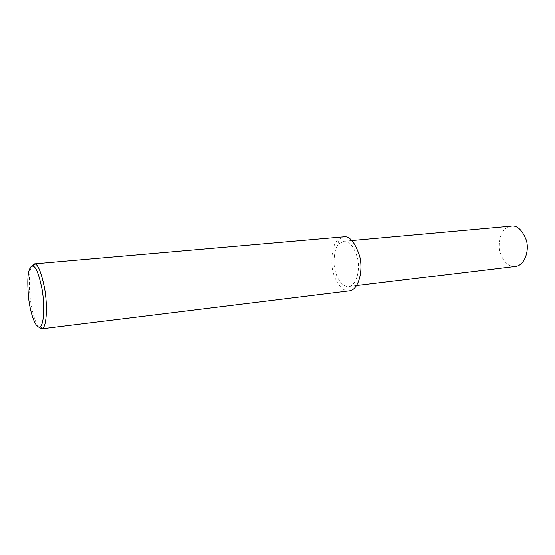 <?xml version="1.0" encoding="UTF-8"?>
<svg xmlns="http://www.w3.org/2000/svg" width="555" height="555" viewBox="0 0 555 555"><rect width="100%" height="100%" fill="white"/><g stroke="black" fill="none" stroke-linecap="round" stroke-linejoin="round"><path stroke-width="0.42" stroke-dasharray="2.77 2.08" d="M38.566 327.048C33.987 321.088 30.463 304.39 29.595 291.999C28.957 279.311 29.498 271.055 31.212 267.219L31.621 266.261M349.747 290.834C340.652 292.353 332.84 277.604 331.904 265.137C331.515 252.234 333.465 243.825 337.738 239.92L343.156 236.86M339.063 243.791L343.538 241.272C348.727 240.135 353.327 245.463 357.337 257.277C360.514 269.314 356.629 285.36 349.06 286.47C341.457 287.726 334.908 275.363 334.131 264.895C333.826 254.072 335.47 247.037 339.063 243.791L337.738 239.92M515.866 266.379C507.062 267.746 499.875 256.882 499.32 247.523C499.32 237.838 501.449 231.504 505.702 228.514L510.954 226.162M34.424 263.833L33.924 263.875M351.932 240.516L343.538 241.272M356.629 285.561L349.06 286.47"/><path stroke-width="0.83" d="M31.621 266.261L33.924 263.875L34.833 263.889C38.094 264.305 41.382 272.623 44.684 288.864C47.501 305.049 46.821 325.355 42.707 328.373L41.854 328.824L38.566 327.048M29.547 269.21C30.324 266.955 31.448 265.928 32.918 266.116C35.957 266.532 39.017 274.35 42.104 289.564C44.733 304.723 44.129 323.752 40.314 326.618C35.881 330.058 30.268 313.075 28.645 298.403C27.292 283.237 27.59 273.504 29.547 269.21M34.424 263.833L343.156 236.86C349.345 235.507 354.825 241.89 359.612 255.994C363.4 270.389 358.745 289.495 349.747 290.834L41.854 328.824M351.932 240.516L510.954 226.162C516.962 225.025 522.082 229.666 526.307 240.086C529.567 250.721 524.614 265.137 515.866 266.379L356.629 285.561M34.833 263.889L32.918 266.116M42.707 328.373L40.314 326.618"/></g></svg>
